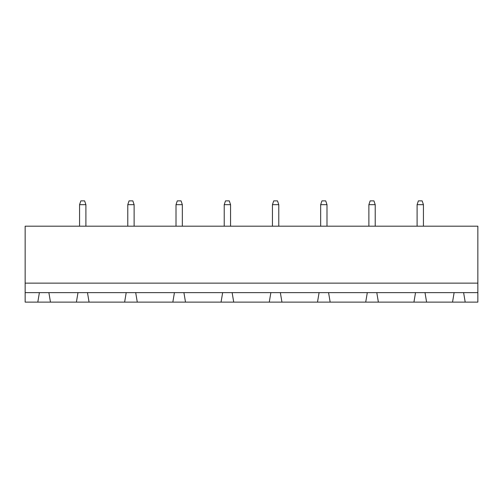 <?xml version="1.0" encoding="UTF-8"?>
<svg xmlns="http://www.w3.org/2000/svg" width="503" height="503" viewBox="0 0 503 503"><rect width="100%" height="100%" fill="white"/><g stroke="black" fill="none" stroke-linecap="round" stroke-linejoin="round"><path stroke-width="0.75" d="M477.85 283.139L477.85 226.187L25.15 226.187L25.15 283.139L477.85 283.139L477.85 302.121L465.193 302.121L463.615 292.633L477.85 292.633M25.15 292.633L39.385 292.633L37.807 302.121L25.15 302.121L25.15 283.139M39.385 292.633L463.615 292.633M176.006 204.671L182.338 204.671L181.067 200.879L177.276 200.879L176.006 204.671L176.006 226.187M182.338 204.671L182.338 226.187M230.556 204.671L229.286 200.879L225.495 200.879L224.225 204.671L230.556 204.671L230.556 226.187M224.225 204.671L224.225 226.187M272.444 204.671L278.775 204.671L277.505 200.879L273.714 200.879L272.444 204.671L272.444 226.187M278.775 204.671L278.775 226.187M417.1 204.671L423.432 204.671L422.162 200.879L418.37 200.879L417.1 204.671L417.1 226.187M423.432 204.671L423.432 226.187M320.663 204.671L326.994 204.671L325.724 200.879L321.933 200.879L320.663 204.671L320.663 226.187M326.994 204.671L326.994 226.187M368.881 204.671L375.213 204.671L373.943 200.879L370.151 200.879L368.881 204.671L368.881 226.187M375.213 204.671L375.213 226.187M127.787 204.671L134.119 204.671L132.849 200.879L129.057 200.879L127.787 204.671L127.787 226.187M134.119 204.671L134.119 226.187M79.568 204.671L85.9 204.671L84.63 200.879L80.838 200.879L79.568 204.671L79.568 226.187M85.9 204.671L85.9 226.187M37.807 302.121L465.193 302.121M50.463 302.121L48.879 292.633M77.99 292.633L76.406 302.121M89.062 302.121L87.478 292.633M126.209 292.633L124.625 302.121M426.594 302.121L425.01 292.633M454.121 292.633L452.537 302.121M137.281 302.121L135.697 292.633M174.428 292.633L172.843 302.121M378.375 302.121L376.791 292.633M415.522 292.633L413.938 302.121M185.5 302.121L183.916 292.633M222.647 292.633L221.062 302.121M330.157 302.121L328.572 292.633M367.303 292.633L365.719 302.121M233.719 302.121L232.135 292.633M270.865 292.633L269.281 302.121M281.938 302.121L280.353 292.633M319.084 292.633L317.5 302.121"/></g></svg>
